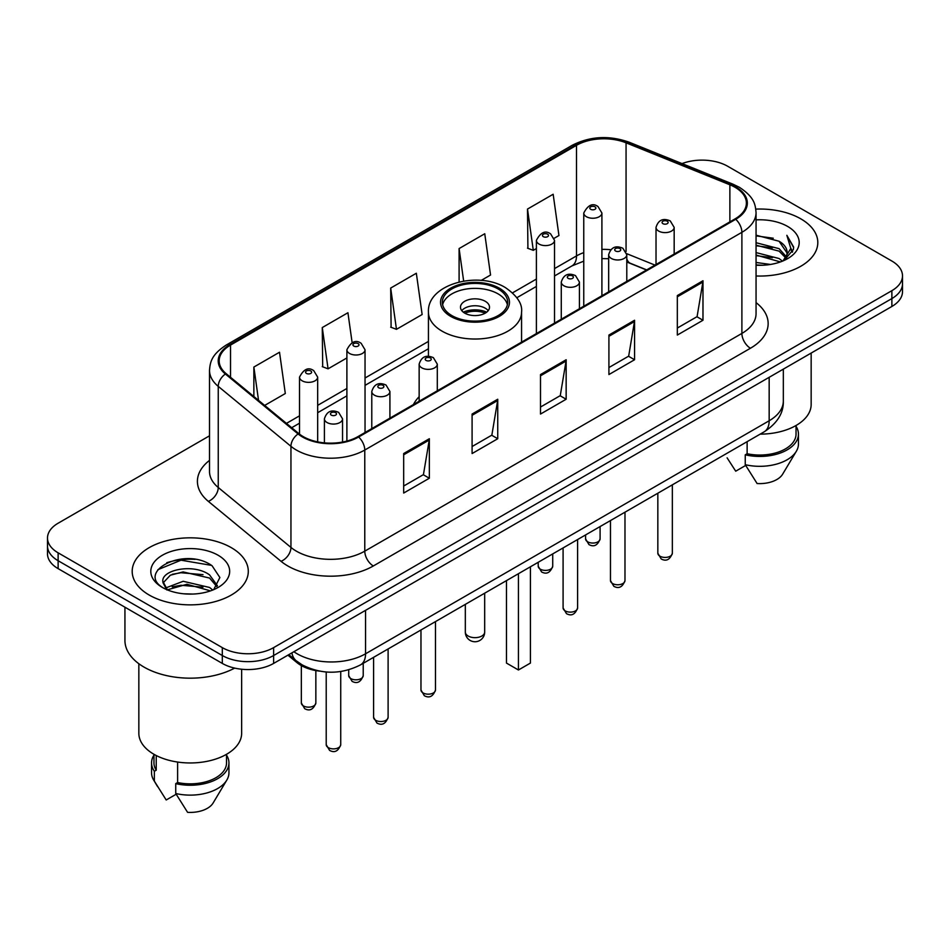 <?xml version="1.0" encoding="UTF-8"?>
<svg xmlns="http://www.w3.org/2000/svg" width="950" height="950" viewBox="0 0 950 950"><rect width="100%" height="100%" fill="white"/><g stroke="black" fill="none" stroke-linecap="round" stroke-linejoin="round"><path stroke-width="1.43" d="M419.152 396.684A64.089 37.002 0 0 0 413.416 404.581M646.523 269.99L627.879 262.449A48.379 27.93 0 0 0 626.786 262.034L630.396 263.304A21.767 10.189 -68 0 1 626.786 258.78M319.449 671.104A36.278 20.948 180 0 1 296.934 662.589L287.921 655.168M195.083 559.36A48.379 27.93 0 0 0 166.773 562.721M209.511 435.812L58.128 523.212A36.278 20.948 0 0 0 47.5 538.021L47.5 553.814A36.278 20.948 0 0 0 58.128 568.634L222.312 663.421A36.278 20.948 0 0 0 273.624 663.421L891.872 306.47A36.278 20.948 0 0 0 902.5 291.662L902.5 283.765A36.278 20.948 0 0 1 891.872 298.573A36.278 20.948 0 0 0 902.5 283.765L902.5 275.868A36.278 20.948 0 0 0 891.872 261.048L727.688 166.262A36.278 20.948 0 0 0 682.053 163.59M47.5 538.021A36.278 20.948 0 0 0 58.128 552.829L222.312 647.627A36.278 20.948 0 0 0 273.624 647.627L273.624 655.524L891.872 298.573L273.624 655.524A36.278 20.948 0 0 1 222.312 655.524A36.278 20.948 0 0 0 273.624 655.524L273.624 663.421M58.128 552.829L58.128 560.726L222.312 655.524L58.128 560.726A36.278 20.948 0 0 1 47.5 545.918A36.278 20.948 0 0 0 58.128 560.726L58.128 568.634M800.803 218.844A58.045 33.511 0 0 0 755.808 209.107A58.045 33.511 0 0 1 800.803 218.844A58.045 33.511 0 0 1 817.807 242.535A58.045 33.511 0 0 0 800.803 218.844M231.289 547.651A58.045 33.511 0 0 0 168.031 540.384A58.045 33.511 0 0 0 132.192 571.342A58.045 33.511 0 0 0 149.197 595.044A58.045 33.511 0 0 0 212.456 602.312A58.045 33.511 0 0 0 248.294 571.342A58.045 33.511 0 0 0 231.289 547.651A58.045 33.511 0 0 0 168.031 540.384A58.045 33.511 0 0 0 132.192 571.342A58.045 33.511 0 0 0 149.197 595.044A58.045 33.511 0 0 0 212.456 602.312A58.045 33.511 0 0 0 248.294 571.342A58.045 33.511 0 0 0 231.289 547.651M735.039 187.292A38.701 22.337 180 0 1 746.379 203.086A38.701 22.337 180 0 1 735.039 218.892L357.936 436.608A38.701 22.337 180 0 1 298.87 433.628L226.183 373.694A38.701 22.337 180 0 1 219.177 360.881A38.701 22.337 180 0 1 230.518 345.076L576.508 145.326A38.701 22.337 180 0 1 626.062 142.821L729.873 184.787A38.701 22.337 180 0 1 735.039 187.292M735.727 186.901A39.663 22.907 0 0 0 730.431 184.336L626.62 142.369A39.663 22.907 0 0 0 575.819 144.934L229.829 344.684A39.663 22.907 0 0 0 225.388 374.015L298.074 433.948A39.663 22.907 0 0 0 358.613 437.012L735.727 219.284A39.663 22.907 0 0 0 735.727 186.901M403.679 453.542L403.679 493.05L429.341 478.23L429.341 438.734L403.679 453.542M403.679 486.032L423.439 474.632L429.234 440.052A9.678 5.581 -120 0 0 429.341 438.734M423.272 474.727L429.341 478.23M472.091 414.058L472.091 453.554L497.741 438.734L497.741 399.238L472.091 414.058M472.091 446.536L491.851 435.136L497.646 400.556A9.678 5.581 -120 0 0 497.741 399.238M491.673 435.231L497.741 438.734M677.326 295.569L677.326 335.065L702.976 320.245L702.976 280.749L677.326 295.569M677.326 328.047L697.086 316.647L702.869 282.067A9.678 5.581 -120 0 0 702.976 280.749M696.908 316.742L702.976 320.245M608.914 335.065L608.914 374.561L634.564 359.741L634.564 320.245L608.914 335.065M608.914 367.543L628.674 356.143L634.457 321.563A9.678 5.581 -120 0 0 634.564 320.245M628.496 356.238L634.564 359.741M540.503 374.561L540.503 414.058L566.153 399.238L566.153 359.741L540.503 374.561M540.503 407.039L560.263 395.639L566.058 361.059A9.678 5.581 -120 0 0 566.153 359.741M560.084 395.734L566.153 399.238M756.057 275.987A58.045 33.511 0 0 0 817.807 242.535A58.045 33.511 0 0 1 756.057 275.987M273.624 647.627L891.872 290.676A36.278 20.948 0 0 0 902.5 275.868M264.67 405.424L285.309 393.514L279.514 352.236L253.864 367.056L253.864 396.518M481.175 280.428L490.544 275.025L484.749 233.748L459.099 248.567L459.099 281.984M554.206 238.26L558.944 235.529L553.161 194.251L527.499 209.071L527.915 248.33M352.129 342.665L347.926 312.74L322.276 327.56L322.691 366.819M390.688 288.064L396.471 329.329L422.133 314.521L416.338 273.244L390.688 288.064L391.103 327.322M396.471 329.329L390.688 327.156M459.099 248.567L463.659 281.069M527.499 209.071L533.294 250.337L536.394 248.544M533.294 250.337L527.499 248.176M322.276 327.56L328.071 368.826L346.892 357.948M328.071 368.826L322.276 366.652M253.864 367.056L258.543 400.378M756.057 262.473L770.462 264.456M756.057 264.943L762.529 265.252M756.057 252.593L779.083 258.531L782.432 261.167M756.057 255.063L780.413 261.927M756.057 242.725L779.083 248.662L786.149 256.524M756.057 245.195L779.083 251.132L785.519 257.699M786.541 257.557L786.849 258.721M785.971 258.578L786.232 259.196M782.574 261.108A27.336 15.782 0 0 0 787.099 252.415A27.336 15.782 0 0 0 779.083 241.252L787.075 253.009M786.279 257.854L793.381 249.518L793.642 247.071L786.861 235.327L790.816 248.461L783.014 260.929M760.154 434.15A51.395 29.676 0 0 0 811.158 404.474L811.158 353.079M756.057 265.204A39.437 22.764 0 0 0 787.645 258.637A39.437 22.764 0 0 0 787.645 226.444A39.437 22.764 0 0 0 756.057 219.877M779.083 241.252L756.057 235.196M727.106 457.841L735.716 471.188L745.691 465.429M747.127 441.667L747.127 453.732A36.278 20.948 0 0 0 796.041 434.103L796.041 425.493M747.127 453.732L745.251 454.812L745.251 464.692L757.091 483.526A24.189 13.965 0 0 0 782.622 474.204L796.337 451.262A38.701 22.337 0 0 0 798.451 443.971L798.451 434.103A38.701 22.337 0 0 0 796.041 426.324M745.251 464.692A38.701 22.337 0 0 0 796.337 451.262M745.251 454.812A38.701 22.337 0 0 0 798.451 434.103M786.861 235.327L793.63 247.546M756.057 235.873L773.276 238.213M790.673 249.292L792.359 252.201M756.057 245.741L772.457 247.855M756.057 255.621L772.457 257.723M790.839 248.294L792.633 251.607M498.085 288.942A32.656 18.846 0 0 0 462.508 284.858A32.656 18.846 0 0 0 442.344 302.278A32.656 18.846 0 0 0 451.915 315.602A32.656 18.846 0 0 0 487.492 319.687A32.656 18.846 0 0 0 507.656 302.278A32.656 18.846 0 0 0 498.085 288.942M507.371 304.748A32.656 18.846 0 0 0 498.085 293.882A32.656 18.846 0 0 0 464.514 289.358A32.656 18.846 0 0 0 442.629 304.748M506.469 580.616L506.469 663.076L518.439 669.988L530.409 663.076L530.409 566.794M518.439 669.988L518.439 573.705M485.26 301.293A14.511 8.384 0 0 0 469.442 299.476A14.511 8.384 0 0 0 460.489 307.218A14.511 8.384 0 0 0 464.74 313.132A14.511 8.384 0 0 0 480.558 314.949A14.511 8.384 0 0 0 489.511 307.218A14.511 8.384 0 0 0 485.26 301.293M488.217 310.674A14.511 8.384 0 0 0 485.26 308.204A14.511 8.384 0 0 0 461.783 310.674M463.279 312.146A19.344 11.174 180 0 1 485.878 311.802L485.878 312.764M464.859 313.203A16.934 9.773 180 0 1 484.132 312.799L485.878 311.802M483.847 313.856L484.132 312.799M124.937 607.204L124.937 640.466A65.301 37.703 0 0 0 144.067 667.126A65.301 37.703 0 0 0 234.674 668.099M138.843 663.729L138.843 733.281A51.395 29.676 0 0 0 153.9 754.264A51.395 29.676 0 0 0 209.914 760.701A51.395 29.676 0 0 0 241.644 733.281L241.644 669.239M183.635 593.786L192.85 594.059M165.561 588.003L183.172 581.281L209.57 587.468L212.776 590.033M166.856 589.962L186.948 584.274L209.57 590.603M162.901 581.376L167.426 589.914M162.949 582.136C160.146 570.012 193.42 562.863 209.57 574.916L217.431 585.77M163.067 582.956L170.371 575.189L183.112 571.912L209.57 578.051L216.814 586.589M213.703 589.641L219.877 577.517L212.064 565.737C184.407 545.858 135.232 572.054 163.626 588.121L163.768 588.216M218.12 555.251A39.437 22.764 0 0 0 162.355 555.251A39.437 22.764 0 0 0 162.355 587.444A39.437 22.764 0 0 0 218.12 587.444A39.437 22.764 0 0 0 218.12 555.251M153.959 754.3L153.959 762.909A36.278 20.948 0 0 0 156.227 770.201L156.227 755.535M153.959 755.131A38.701 22.337 0 0 0 151.549 762.909L151.549 772.778A38.701 22.337 0 0 0 153.662 780.069A38.701 22.337 0 0 0 154.363 781.149L166.203 799.983L176.178 794.236M154.363 781.149L154.363 771.281L156.227 770.201M151.549 762.909A38.701 22.337 0 0 0 154.363 771.281M166.784 589.926L163.044 582.754M177.614 762.043L177.614 782.539A36.278 20.948 0 0 0 226.527 762.909L226.527 754.3M177.614 782.539L175.738 783.619L175.738 793.499L187.578 812.333A24.189 13.965 0 0 0 213.109 803.011L226.824 780.069A38.701 22.337 0 0 0 228.938 772.778L228.938 762.909A38.701 22.337 0 0 0 226.527 755.131M175.738 793.499A38.701 22.337 0 0 0 226.824 780.069M175.738 783.619A38.701 22.337 0 0 0 228.938 762.909M157.866 569.691L181.011 560.191L211.529 565.381M172.33 574.311L181.011 572.731L203.003 574.655M172.223 586.874L181.011 585.271L202.967 587.183M165.407 587.812L166.072 587.492M296.934 661.354L296.934 662.589M293.882 651.724A48.379 27.93 0 0 0 297.136 653.79A48.379 27.93 0 0 0 365.548 653.79L769.168 420.767A48.379 27.93 0 0 0 783.334 401.019C783.691 413.024 777.29 423.296 764.156 431.834L360.537 664.869A24.189 13.965 60 0 0 365.548 653.79L365.548 610.351M769.168 377.316L769.168 420.767A24.189 13.965 60 0 1 764.156 431.834M291.923 652.852A24.189 16.174 129.5 0 0 296.139 660.713L288.788 654.657M891.872 306.47L891.872 290.676M222.312 663.421L222.312 647.627M756.057 302.611A60.468 34.913 180 0 1 750.441 348.246L373.326 565.962A12.089 6.982 60 0 1 364.776 551.154L741.891 333.426A48.379 27.93 0 0 0 756.057 313.678L756.057 212.574A48.379 27.93 180 0 1 741.891 232.322A12.089 6.982 -120 0 0 735.727 219.284M373.326 565.962A60.468 34.913 180 0 1 287.814 565.962A60.468 34.913 180 0 1 281.034 561.308L208.347 501.374A60.468 34.913 180 0 1 209.511 460.394M296.364 551.154A48.379 27.93 0 0 0 364.776 551.154L364.776 450.039A48.379 27.93 180 0 1 290.949 446.31L218.251 386.377A48.379 27.93 180 0 1 209.511 370.358L209.511 471.473A48.379 27.93 0 0 0 218.251 487.492L290.949 547.426A48.379 27.93 0 0 0 296.364 551.154M756.057 212.574C755.274 204.262 754.502 197.339 739.385 187.281L733.02 184.205A12.089 5.664 112 0 0 730.431 184.336M733.02 184.205L629.209 142.239C609.176 135.149 590.164 136.171 572.173 145.314A12.089 6.982 60 0 1 575.819 144.934M229.829 344.684A12.089 6.982 -120 0 0 226.183 345.076C211.518 354.694 210.176 361.938 209.511 370.358M225.388 374.015A12.089 8.087 129.5 0 0 218.251 386.377L218.251 487.492A12.089 8.087 -50.5 0 1 208.347 501.374M629.209 142.239A12.089 5.664 112 0 0 626.62 142.369M298.074 433.948A12.089 8.087 129.5 0 0 290.949 446.31L290.949 547.426A12.089 8.087 -50.5 0 1 281.034 561.308M358.613 437.012A12.089 6.982 60 0 1 364.776 450.039L741.891 232.322L741.891 333.426A12.089 6.982 60 0 0 750.441 348.246M230.518 345.076L230.518 377.269M729.873 184.787L729.873 221.873M626.062 142.821L626.062 251.607M654.989 265.109L626.715 253.674M610.696 249.719A38.701 22.337 0 0 0 601.908 249.399M583.763 252.629A38.701 22.337 0 0 0 576.508 255.918L554.527 268.601M576.508 145.326L576.508 255.918A21.767 12.564 60 0 1 571.995 265.881L554.527 275.963M536.394 279.074L512.561 292.837M428.438 341.406L365.037 378.005M346.892 388.479L317.668 405.365M299.523 415.827L286.449 423.379M540.503 375.808L566.058 361.059M608.914 336.312L634.457 321.563M677.326 296.816L702.869 282.067M472.091 415.304L497.646 400.556M403.679 454.801L429.234 440.052M450.633 316.35A34.461 19.903 0 0 0 499.367 316.35A34.461 19.903 0 0 0 499.367 288.206A34.461 19.903 0 0 0 450.633 288.206A34.461 19.903 0 0 0 450.633 316.35M521.562 342.142L521.562 312.146A46.562 26.885 180 0 1 492.812 336.989A46.562 26.885 180 0 1 442.082 331.158A46.562 26.885 180 0 1 428.438 312.146L428.438 356.345M468.16 636.025A9.678 5.581 180 0 1 465.322 632.071A9.678 9.678 0 0 0 479.833 640.454A9.678 9.678 0 0 0 484.678 632.071A9.678 5.581 180 0 1 481.84 636.025A9.678 5.581 180 0 1 468.16 636.025M672.351 553.232C669.964 559.752 666.247 561.664 661.212 558.956L657.839 553.232A7.256 4.192 0 0 0 659.965 556.189A7.256 4.192 0 0 0 667.874 557.104A7.256 4.192 0 0 0 672.351 553.232L672.351 484.844M658.682 231.088A9.072 5.237 180 0 1 656.023 227.382C658.338 219.937 663.088 217.787 670.261 220.911L674.168 227.382A9.072 5.237 180 0 1 668.562 232.216A9.072 5.237 180 0 1 658.682 231.088M667.232 221.208A3.028 1.746 0 0 0 662.957 221.208A3.028 1.746 0 0 0 662.957 223.678A3.028 1.746 0 0 0 667.232 223.678A3.028 1.746 0 0 0 667.232 221.208M624.981 580.581C622.582 587.112 618.877 589.012 613.842 586.316L610.47 580.581A7.256 4.192 0 0 0 612.596 583.538A7.256 4.192 0 0 0 620.492 584.452A7.256 4.192 0 0 0 624.981 580.581L624.981 512.192M611.301 258.436A9.072 5.237 180 0 1 608.653 254.731C610.969 247.297 615.707 245.136 622.879 248.259L626.786 254.731A9.072 5.237 180 0 1 621.193 259.576A9.072 5.237 180 0 1 611.301 258.436M619.863 248.556A3.028 1.746 0 0 0 615.588 248.556A3.028 1.746 0 0 0 615.588 251.026A3.028 1.746 0 0 0 619.863 251.026A3.028 1.746 0 0 0 619.863 248.556M577.6 607.929C575.213 614.46 571.496 616.372 566.473 613.664L563.089 607.929A7.256 4.192 0 0 0 565.214 610.898A7.256 4.192 0 0 0 573.123 611.8A7.256 4.192 0 0 0 577.6 607.929L577.6 539.541M563.932 285.784A9.072 5.237 180 0 1 561.272 282.079C563.599 274.645 568.337 272.484 575.51 275.619L579.417 282.079A9.072 5.237 180 0 1 573.812 286.924A9.072 5.237 180 0 1 563.932 285.784M572.482 275.916A3.028 1.746 0 0 0 568.207 275.916A3.028 1.746 0 0 0 568.207 278.386A3.028 1.746 0 0 0 572.482 278.386A3.028 1.746 0 0 0 572.482 275.916M435.48 689.985C433.093 696.516 429.376 698.416 424.341 695.721L420.969 689.985A7.256 4.192 0 0 0 423.094 692.942A7.256 4.192 0 0 0 431.003 693.856A7.256 4.192 0 0 0 435.48 689.985L435.48 621.597M421.812 367.84A9.072 5.237 180 0 1 419.152 364.135C421.468 356.701 426.218 354.54 433.39 357.663L437.297 364.135A9.072 5.237 180 0 1 431.692 368.98A9.072 5.237 180 0 1 421.812 367.84M430.362 357.96A3.028 1.746 0 0 0 426.087 357.96A3.028 1.746 0 0 0 426.087 360.43A3.028 1.746 0 0 0 430.362 360.43A3.028 1.746 0 0 0 430.362 357.96M388.111 717.333C385.712 723.864 382.007 725.776 376.972 723.069L373.599 717.333A7.256 4.192 0 0 0 375.725 720.302A7.256 4.192 0 0 0 383.622 721.204A7.256 4.192 0 0 0 388.111 717.333L388.111 648.945M374.442 395.188A9.072 5.237 180 0 1 371.782 391.483C374.098 384.049 378.848 381.888 386.009 385.023L389.916 391.483A9.072 5.237 180 0 1 384.322 396.328A9.072 5.237 180 0 1 374.442 395.188M382.992 385.32A3.028 1.746 0 0 0 378.718 385.32A3.028 1.746 0 0 0 378.718 387.79A3.028 1.746 0 0 0 382.992 387.79A3.028 1.746 0 0 0 382.992 385.32M340.729 744.693C338.343 751.212 334.637 753.124 329.603 750.417L326.218 744.693A7.256 4.192 0 0 0 328.344 747.65A7.256 4.192 0 0 0 336.253 748.553A7.256 4.192 0 0 0 340.729 744.693L340.729 671.519M327.061 422.536A9.072 5.237 180 0 1 324.401 418.843C326.729 411.397 331.467 409.236 338.639 412.371L342.546 418.843A9.072 5.237 180 0 1 336.953 423.676A9.072 5.237 180 0 1 327.061 422.536M335.611 412.668A3.028 1.746 0 0 0 331.336 412.668A3.028 1.746 0 0 0 331.336 415.138A3.028 1.746 0 0 0 335.611 415.138A3.028 1.746 0 0 0 335.611 412.668M587.706 541.821A7.256 4.192 0 0 0 595.614 542.735A7.256 4.192 0 0 0 600.091 538.864C597.704 545.395 593.987 547.295 588.952 544.587L585.58 538.864A7.256 4.192 0 0 0 587.706 541.821M601.908 295.759L601.908 213.014A9.072 5.237 180 0 1 596.303 217.847A9.072 5.237 180 0 1 586.423 216.719A9.072 5.237 180 0 1 583.763 213.014L583.763 306.233M590.698 209.309A3.028 1.746 0 0 0 594.973 209.309A3.028 1.746 0 0 0 594.973 206.839A3.028 1.746 0 0 0 590.698 206.839A3.028 1.746 0 0 0 590.698 209.309M540.336 569.181A7.256 4.192 0 0 0 548.245 570.083A7.256 4.192 0 0 0 552.722 566.212C550.323 572.743 546.618 574.655 541.583 571.947L538.211 566.212A7.256 4.192 0 0 0 540.336 569.181M554.527 323.107L554.527 240.362A9.072 5.237 180 0 1 548.934 245.207A9.072 5.237 180 0 1 539.054 244.067A9.072 5.237 180 0 1 536.394 240.362L536.394 333.581M543.329 236.669A3.028 1.746 0 0 0 547.604 236.669A3.028 1.746 0 0 0 547.604 234.199A3.028 1.746 0 0 0 543.329 234.199A3.028 1.746 0 0 0 543.329 236.669M350.835 678.585A7.256 4.192 0 0 0 358.744 679.488A7.256 4.192 0 0 0 363.221 675.616C360.834 682.148 357.117 684.059 352.094 681.352L348.709 675.616A7.256 4.192 0 0 0 350.835 678.585M365.037 432.511L365.037 349.766A9.072 5.237 180 0 1 359.433 354.611A9.072 5.237 180 0 1 349.553 353.471A9.072 5.237 180 0 1 346.892 349.766L346.892 441.073M353.827 346.073A3.028 1.746 0 0 0 358.103 346.073A3.028 1.746 0 0 0 358.103 343.603A3.028 1.746 0 0 0 353.827 343.603A3.028 1.746 0 0 0 353.827 346.073M303.466 705.933A7.256 4.192 0 0 0 311.374 706.836A7.256 4.192 0 0 0 315.851 702.964C313.464 709.496 309.747 711.408 304.713 708.7L301.34 702.964A7.256 4.192 0 0 0 303.466 705.933M317.668 441.881L317.668 377.126A9.072 5.237 180 0 1 312.063 381.959A9.072 5.237 180 0 1 302.183 380.819A9.072 5.237 180 0 1 299.523 377.126L299.523 434.15M306.458 373.421A3.028 1.746 0 0 0 310.733 373.421A3.028 1.746 0 0 0 310.733 370.951A3.028 1.746 0 0 0 306.458 370.951A3.028 1.746 0 0 0 306.458 373.421M360.537 664.869C341.074 674.643 321.611 674.643 302.147 664.869L296.139 660.713M783.334 401.019L783.334 369.146M572.173 145.314L226.183 345.076M608.653 258.709L601.908 258.602M583.763 261.155L571.995 265.881M536.394 286.437L516.836 297.73M428.438 348.769L365.037 385.367M346.892 395.841L317.668 412.716M299.523 423.189L291.697 427.714M646.701 269.895L630.396 263.304M521.562 312.146C522.583 303.952 517.204 295.771 505.412 287.613C477.969 270.619 426.823 284.252 428.438 312.146M484.678 593.192L484.678 632.071M465.322 604.366L465.322 632.071M157.593 786.636L153.662 780.069M657.839 553.232L657.839 493.216M656.023 264.516L656.023 227.382M674.168 254.042L674.168 227.382M610.47 580.581L610.47 520.576M608.653 291.864L608.653 254.731M626.786 281.39L626.786 254.731M563.089 607.929L563.089 547.924M561.272 319.212L561.272 282.079M579.417 308.738L579.417 282.079M420.969 689.985L420.969 629.981M419.152 401.268L419.152 364.135M437.297 390.794L437.297 364.135M373.599 717.333L373.599 657.329M371.782 428.616L371.782 391.483M389.916 418.142L389.916 391.483M326.218 744.693L326.218 671.994M324.401 442.866L324.401 418.843M342.546 442.059L342.546 418.843M600.091 538.864L600.091 526.561M601.908 213.014L598.001 206.542C592.741 202.742 587.991 204.903 583.763 213.014M585.58 538.864L585.58 534.933M552.722 566.212L552.722 553.909M554.527 240.362L550.62 233.89C545.359 230.102 540.621 232.251 536.394 240.362M538.211 566.212L538.211 562.293M363.221 675.616L363.221 663.314M365.037 349.766L361.131 343.294C355.87 339.506 351.12 341.656 346.892 349.766M348.709 675.616L348.709 669.821M315.851 702.964L315.851 670.569M317.668 377.126L313.749 370.654C308.489 366.854 303.751 369.004 299.523 377.126M301.34 702.964L301.34 665.582"/></g></svg>
